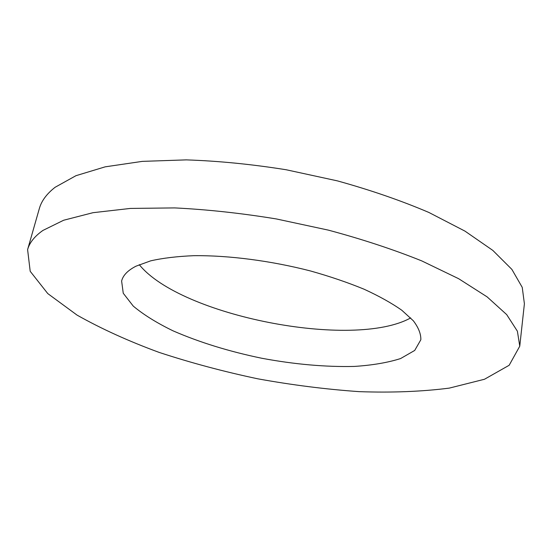 <?xml version="1.0" encoding="UTF-8"?>
<svg xmlns="http://www.w3.org/2000/svg" width="552" height="552" viewBox="0 0 552 552"><rect width="100%" height="100%" fill="white"/><g stroke="black" fill="none" stroke-linecap="round" stroke-linejoin="round"><path stroke-width="0.83" d="M519.763 346.18L524.4 303.766L522.24 287.371L511.883 269.397L492.819 250.401L464.97 231.122L428.869 212.451C401.062 200.59 370.558 190.06 337.341 180.863L286.171 169.754C251.505 164.22 218.164 160.929 186.148 159.88L142.306 161.377L105.19 166.835L75.948 175.695L55.117 187.273C46.727 193.814 41.469 200.921 39.33 208.601L27.6 249.621L30.201 271.301L47.769 293.581L77.038 315.095C101.202 328.737 128.568 341.177 159.148 352.411C190.847 362.816 223.739 371.62 257.805 378.817C292.07 385.027 325.846 389.305 359.131 391.644C391.685 392.796 421.728 391.623 449.252 388.118L484.483 379.258L509.165 365.272L519.763 346.18L517.39 331.207L506.688 314.605L487.126 296.879L458.636 278.698L421.756 260.896C393.369 249.476 362.25 239.223 328.399 230.136L276.297 218.937C241.038 213.175 207.179 209.498 174.722 207.911L130.375 208.428L92.964 212.699L63.646 220.241L42.925 230.432C34.638 236.256 29.532 242.645 27.6 249.621M139.276 264.67C180.476 315.91 353.176 349.795 410.681 317.917M135.958 266.202C127.781 270.397 123.006 275.344 121.619 281.03L123.255 293.25L133.26 306.105C143.582 314.73 156.865 322.982 173.1 330.862C199.541 342.364 229.121 351.5 261.841 358.269C294.685 364.368 325.528 367.087 354.349 366.424C372.358 365.258 387.78 362.636 400.593 358.552L414.711 350.437L420.845 339.735C420.983 333.87 418.478 327.55 413.331 320.774L401.842 310.279C391.672 303.117 379.058 296.086 364.016 289.186C347.753 282.5 329.937 276.435 310.569 270.984C271.025 260.765 228.445 255.265 193.793 255.686C177.213 256.363 162.833 258.088 150.648 260.854L135.958 266.202"/></g></svg>

